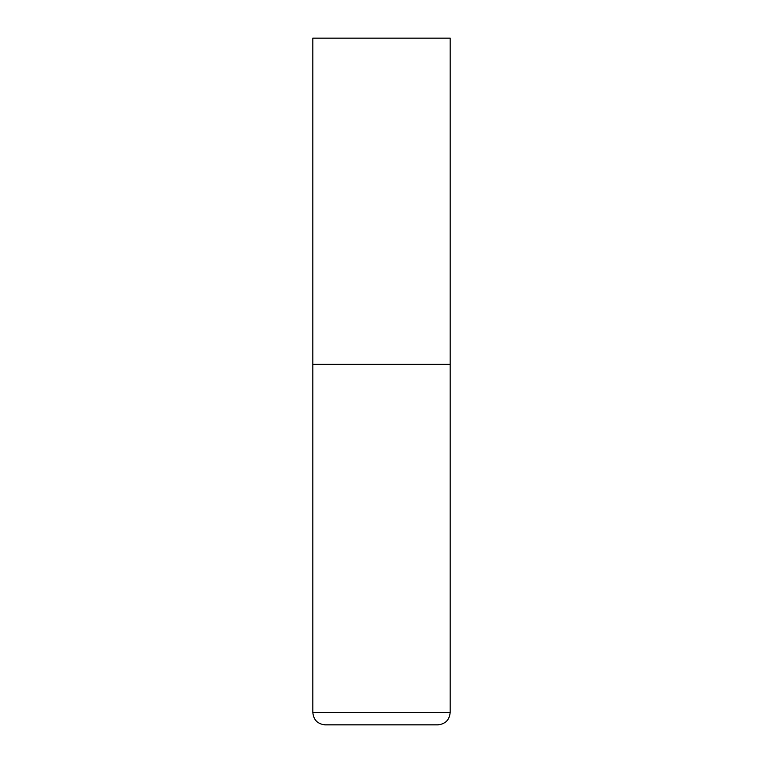 <?xml version="1.0" encoding="UTF-8"?>
<svg xmlns="http://www.w3.org/2000/svg" width="763" height="763" viewBox="0 0 763 763"><rect width="100%" height="100%" fill="white"/><g stroke="black" fill="none" stroke-linecap="round" stroke-linejoin="round"><path stroke-width="1.14" d="M312.83 712.489L450.17 712.489L450.17 364.332L312.83 364.332L450.17 364.332L450.17 38.15L312.83 38.15L312.83 712.489C313.564 719.995 317.685 724.116 325.191 724.85L381.5 724.85L325.191 724.85M450.17 712.489C449.436 719.995 445.315 724.116 437.809 724.85L381.5 724.85"/></g></svg>
